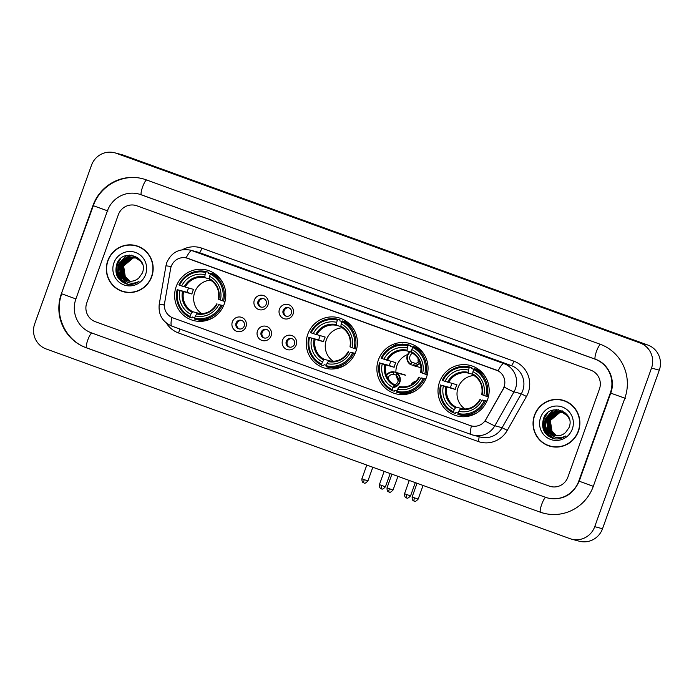<?xml version="1.0" encoding="UTF-8"?>
<svg xmlns="http://www.w3.org/2000/svg" width="694" height="694" viewBox="0 0 694 694"><rect width="100%" height="100%" fill="white"/><g stroke="black" fill="none" stroke-linecap="round" stroke-linejoin="round"><path stroke-width="1.04" d="M307.78 334.256A26.112 25.557 -75.1 0 0 325.096 368.193A26.112 25.557 -75.1 0 0 355.849 351.658A26.112 25.557 -75.1 0 0 338.525 317.731A26.112 25.557 -75.1 0 0 307.78 334.256M378.43 359.839A26.112 25.557 -75.1 0 0 395.745 393.776A26.112 25.557 -75.1 0 0 426.498 377.25A26.112 25.557 -75.1 0 0 409.174 343.313A26.112 25.557 -75.1 0 0 378.43 359.839M439.554 381.978A26.112 25.557 -75.1 0 0 456.878 415.914A26.112 25.557 -75.1 0 0 487.622 399.388A26.112 25.557 -75.1 0 0 470.306 365.452A26.112 25.557 -75.1 0 0 439.554 381.978M176.181 286.596A26.112 25.557 -75.1 0 0 193.505 320.533A26.112 25.557 -75.1 0 0 224.249 304.007A26.112 25.557 -75.1 0 0 206.933 270.07A26.112 25.557 -75.1 0 0 176.181 286.596M245.954 326.796A7.391 7.235 104.9 0 1 236.663 331.29A7.391 7.235 104.9 0 1 232.351 321.869A7.391 7.235 104.9 0 1 241.642 317.375A7.391 7.235 104.9 0 1 245.954 326.796M236.047 323.109A4.433 4.338 -75.1 0 0 238.988 328.878A4.433 4.338 -75.1 0 0 244.21 326.067A4.433 4.338 -75.1 0 0 241.269 320.307A4.433 4.338 -75.1 0 0 236.047 323.109M271.076 335.896A7.391 7.235 104.9 0 1 261.785 340.381A7.391 7.235 104.9 0 1 257.474 330.969A7.391 7.235 104.9 0 1 266.765 326.475A7.391 7.235 104.9 0 1 271.076 335.896M261.17 332.209A4.433 4.338 -75.1 0 0 264.11 337.969A4.433 4.338 -75.1 0 0 269.333 335.167A4.433 4.338 -75.1 0 0 266.392 329.407A4.433 4.338 -75.1 0 0 261.17 332.209M296.199 344.987A7.391 7.235 104.9 0 1 286.908 349.481A7.391 7.235 104.9 0 1 282.597 340.06A7.391 7.235 104.9 0 1 291.888 335.575A7.391 7.235 104.9 0 1 296.199 344.987M286.292 341.309A4.433 4.338 -75.1 0 0 289.233 347.069A4.433 4.338 -75.1 0 0 294.456 344.267A4.433 4.338 -75.1 0 0 291.515 338.499A4.433 4.338 -75.1 0 0 286.292 341.309M267.945 305.004A7.391 7.235 104.9 0 1 258.654 309.498A7.391 7.235 104.9 0 1 254.342 300.077A7.391 7.235 104.9 0 1 263.633 295.583A7.391 7.235 104.9 0 1 267.945 305.004M258.038 301.317A4.433 4.338 -75.1 0 0 260.979 307.086A4.433 4.338 -75.1 0 0 266.201 304.276A4.433 4.338 -75.1 0 0 263.26 298.515A4.433 4.338 -75.1 0 0 258.038 301.317M293.068 314.104A7.391 7.235 104.9 0 1 283.777 318.598A7.391 7.235 104.9 0 1 279.465 309.177A7.391 7.235 104.9 0 1 288.756 304.683A7.391 7.235 104.9 0 1 293.068 314.104M283.161 310.418A4.433 4.338 -75.1 0 0 286.102 316.186A4.433 4.338 -75.1 0 0 291.324 313.376A4.433 4.338 -75.1 0 0 288.383 307.616A4.433 4.338 -75.1 0 0 283.161 310.418M239.482 328.973A4.433 4.338 104.9 0 1 241.746 320.463M264.605 338.073A4.433 4.338 104.9 0 1 266.869 329.563M289.728 347.173A4.433 4.338 104.9 0 1 291.992 338.663M261.473 307.182A4.433 4.338 104.9 0 1 263.737 298.672M286.596 316.282A4.433 4.338 104.9 0 1 288.86 307.772M170.611 268.699A13.299 13.021 104.9 0 1 187.927 258.368L496.288 370.041A13.299 13.021 104.9 0 1 503.081 389.108L485.861 419.54A13.299 13.021 104.9 0 1 470.098 425.517L172.936 317.895A13.299 13.021 104.9 0 1 164.582 303.183L170.611 268.699M107.761 260.727A23.891 23.388 -75.1 0 0 123.61 291.784A23.891 23.388 -75.1 0 0 151.743 276.663A23.891 23.388 -75.1 0 0 135.894 245.607A23.891 23.388 -75.1 0 0 107.761 260.727M117.581 288.921A23.891 23.388 -75.1 0 0 124 291.888M534.467 415.264A23.891 23.388 -75.1 0 0 550.316 446.32A23.891 23.388 -75.1 0 0 578.458 431.2A23.891 23.388 -75.1 0 0 562.608 400.143A23.891 23.388 -75.1 0 0 534.467 415.264M544.296 443.457A23.891 23.388 -75.1 0 0 550.706 446.424M186.148 257.873L498.127 370.865A17.246 3.513 -70.1 0 1 503.939 363.621A19.701 19.285 104.9 0 1 514.011 391.858L494.822 425.769A19.701 19.285 104.9 0 1 471.469 434.626A17.246 3.513 109.9 0 1 471.408 434.609L480.343 437.064A19.701 19.285 -75.1 0 0 502.118 427.712L521.307 393.802A19.701 19.285 -75.1 0 0 511.244 365.565L199.256 252.581A19.701 19.285 -75.1 0 0 197.686 252.087L190.382 250.144A19.701 19.285 104.9 0 1 191.96 250.638A17.246 3.513 109.9 0 0 186.148 257.864M504.651 385.118L503.219 389.143L485.045 421.015A17.246 0.911 29.5 0 0 494.822 425.769L502.118 427.712L507.271 430.393A24.628 24.108 104.9 0 1 478.088 441.471L178.575 332.999A24.628 24.108 104.9 0 1 166.404 323.074M599.442 389.03A14.782 14.47 -75.1 0 0 590.82 370.197L136.9 205.806A14.782 14.47 -75.1 0 0 118.318 214.784L86.767 302.896A14.782 14.47 -75.1 0 0 95.39 321.73L549.31 486.121A14.782 14.47 -75.1 0 0 567.892 477.142L599.442 389.03A14.782 14.47 -75.1 0 0 590.82 370.197L136.9 205.806A14.782 14.47 -75.1 0 0 118.318 214.784L86.767 302.896A14.782 14.47 -75.1 0 0 95.39 321.73L549.31 486.121A14.782 14.47 -75.1 0 0 567.892 477.142L599.442 389.03M562.99 400.247A23.891 23.388 -75.1 0 0 555.955 399.631M136.284 245.711A23.891 23.388 -75.1 0 0 129.249 245.095M142.695 248.678A23.648 23.145 -75.1 0 0 136.614 246.049L135.833 245.841A23.648 23.145 -75.1 0 0 107.986 260.814A23.648 23.145 -75.1 0 0 123.671 291.549A23.648 23.145 -75.1 0 0 151.518 276.576A23.648 23.145 -75.1 0 0 135.833 245.841M129.969 281.235L124.235 275.561L123.185 267.407M129.414 281.191L125.18 277.93L123.315 265.897L132.78 257.96L136.215 257.83M129.578 281.209L125.493 278.016L123.619 265.976L133.092 258.047L136.362 257.899M128.763 281.113L123.948 277.6L122.075 265.568L131.548 257.63L135.616 257.578M128.928 281.131L124.252 277.687L122.387 265.646L131.851 257.717L135.772 257.639M128.13 280.992L122.708 277.27L120.843 265.238L130.307 257.301L135.018 257.37M128.286 281.027L123.02 277.357L121.146 265.316L130.619 257.387L135.165 257.422M121.927 277.47A12.319 12.058 -75.1 0 0 138.93 277.886L142.279 273.141C149.253 256.771 122.309 247.489 116.835 263.972C114.137 274.139 117.642 280.897 127.358 284.245C131.6 284.896 135.477 283.959 139 281.443C132.12 284.74 126.429 283.412 121.927 277.47C118.839 273.818 118.058 269.628 119.602 264.908L129.075 256.971L134.402 257.188L140.613 261.135L142.704 264.657M127.661 280.879L121.78 277.027L119.915 264.987L129.379 257.058L134.558 257.231M136.38 257.847L136.857 257.908M136.527 257.908L137.49 258.029M137.16 257.995L138.418 258.255M137.794 258.107L138.262 258.22M135.781 257.604L136.25 257.7M135.929 257.665L137.178 257.925M136.562 257.778L137.03 257.89M135.174 257.405L135.946 257.595M135.321 257.448L135.79 257.561M113.877 262.948A17.246 16.882 -75.1 0 0 123.94 284.922A17.246 16.882 -75.1 0 0 145.619 274.442A17.246 16.882 -75.1 0 0 135.564 252.469A17.246 16.882 -75.1 0 0 113.877 262.948M124.981 262.835L129.188 258.515M132.016 257.118L135.66 256.355M123.671 291.549L124.452 291.749A23.648 23.145 -75.1 0 0 131.036 292.504M126.273 283.967L119.776 279.37L116.523 272.065L117.338 264.006L120.817 258.472M127.366 284.245L121.008 279.699L117.763 272.395L118.57 264.336L126.742 255.435M120.713 262.662L129.769 255.054M121.953 262.991L125.718 258.341M126.447 257.76L131.704 255.175M126.013 283.889L119.62 279.326L116.366 272.031L117.182 263.963L119.637 259.599M127.262 284.219L120.86 279.656L117.607 272.352L118.422 264.293L126.221 255.574M127.93 284.332L122.092 279.986L118.839 272.681L119.654 264.622L129.474 255.062M120.626 275.318L120.895 264.952L125.137 258.68M125.944 257.986L131.496 255.149M569.41 403.214A23.648 23.145 -75.1 0 0 563.32 400.585L562.539 400.386A23.648 23.145 -75.1 0 0 534.692 415.35A23.648 23.145 -75.1 0 0 550.377 446.086A23.648 23.145 -75.1 0 0 578.223 431.113A23.648 23.145 -75.1 0 0 562.539 400.386M556.675 435.771L550.941 430.098L549.891 421.943M556.12 435.728L551.895 432.466L550.021 420.434L559.494 412.496L562.929 412.366M556.284 435.745L552.198 432.553L550.333 420.512L559.798 412.583L563.077 412.436M555.478 435.65L550.654 432.136L548.789 420.104L558.254 412.167L562.331 412.123M555.634 435.667L550.967 432.223L549.093 420.182L558.566 412.253L562.478 412.175M554.836 435.528L549.422 431.807L547.549 419.775L557.022 411.837L561.724 411.906M555 435.563L549.726 431.894L547.861 419.853L557.325 411.924L561.88 411.958M548.633 432.006A12.319 12.058 -75.1 0 0 565.645 432.423L568.985 427.678C575.959 411.308 549.023 402.026 543.549 418.508C540.843 428.675 544.356 435.433 554.064 438.782C558.306 439.432 562.183 438.504 565.705 435.979C558.826 439.276 553.144 437.949 548.633 432.006C545.545 428.354 544.773 424.164 546.317 419.445L555.781 411.507L561.108 411.724L567.328 415.671L569.418 419.193M554.367 435.416L548.494 431.564L546.62 419.523L556.094 411.594L561.264 411.768M563.086 412.383L563.563 412.444M563.728 412.47L564.196 412.566M564.352 412.6L565.124 412.791M563.233 412.444L563.719 412.505M563.875 412.531L564.352 412.618M564.508 412.644L564.977 412.757M562.487 412.149L562.964 412.236M563.12 412.271L563.892 412.462M562.634 412.201L563.112 412.288M563.268 412.314L563.736 412.427M561.88 411.941L562.652 412.141M562.036 411.984L562.504 412.097M540.591 417.484A17.246 16.882 -75.1 0 0 550.646 439.458A17.246 16.882 -75.1 0 0 572.333 428.979A17.246 16.882 -75.1 0 0 562.27 407.005A17.246 16.882 -75.1 0 0 540.591 417.484M551.687 417.372L555.903 413.051M559.477 411.412L562.374 410.891M550.377 446.086L551.157 446.285A23.648 23.145 -75.1 0 0 557.742 447.04M552.979 438.504L546.482 433.906L543.237 426.602L544.044 418.543L547.523 413.008M554.072 438.782L547.722 434.236L544.469 426.931L545.284 418.872L553.456 409.972M547.427 417.198L556.484 409.59M548.659 417.528L552.424 412.878M553.161 412.297L558.41 409.712M552.719 438.426L546.334 433.863L543.081 426.567L543.896 418.499L546.351 414.136M553.977 438.755L547.566 434.192L544.313 426.897L545.128 418.829L552.936 410.111M554.636 438.868L548.807 434.522L545.553 427.218L546.369 419.159L556.18 409.599M547.34 429.855L547.601 419.488L551.843 413.216M552.658 412.522L558.21 409.686M210.716 280.133A18.226 17.844 -75.1 0 0 201.789 313.679M223.373 306.149L220.857 305.395A23.449 22.954 -75.1 0 1 194.624 318.069L195.396 315.926A21.184 20.733 -75.1 0 0 218.757 304.631L223.598 305.655M194.788 317.626L192.542 317.028L192.038 317.965L189.948 317.41L190.095 316.429A23.449 22.954 -75.1 0 1 177.924 289.84L180.024 290.604A21.184 20.733 -75.1 0 0 190.859 314.287L192.646 311.684L200.202 313.697M205.814 272.525L206.335 271.649A24.437 23.917 -75.1 0 0 178.87 284.93L179.581 285.208A23.449 22.954 -75.1 0 1 205.814 272.525L205.042 274.677A21.184 20.733 -75.1 0 0 181.681 285.971L193.574 289.398A18.226 17.844 -75.1 0 0 191.917 294.03L180.024 290.604M177.924 289.84L187.12 292.295A23.396 22.902 104.9 0 1 187.831 289.936A23.396 22.902 104.9 0 1 188.586 288.071M206.335 271.649L208.426 272.204L208.226 273.219L210.542 273.835M217.343 275.744A23.396 22.902 -75.1 0 0 215.383 275.119A23.396 22.902 -75.1 0 0 215.175 275.067M217.864 276.221L216.276 275.796M222.644 282.501A24.437 23.917 -75.1 0 0 212.954 273.844L210.872 273.289L210.343 274.173A23.449 22.954 -75.1 0 1 222.514 300.754L223.624 301.135A24.437 23.917 -75.1 0 0 210.872 273.289M194.624 318.069L194.485 319.058L196.567 319.613A24.437 23.917 -75.1 0 0 213.318 317.557M223.624 301.135L225.012 301.508M194.485 319.058A24.437 23.917 -75.1 0 0 221.959 305.776M177.204 289.563A24.437 23.917 -75.1 0 0 189.948 317.41M222.514 300.754L220.414 299.999A21.184 20.733 -75.1 0 0 209.579 276.316L210.343 274.173M218.757 304.631L220.857 305.395M190.859 314.287L190.095 316.429M209.579 276.316L209.258 278.554A18.946 18.547 -75.1 0 1 218.784 299.366L220.414 299.999M216.745 303.842C212.217 311.459 205.693 314.625 197.183 313.332L195.396 315.926M197.183 313.332L196.593 313.922A18.946 18.547 -75.1 0 0 217.127 303.998L216.797 303.851M203.151 320.29L203.793 320.463A23.396 22.902 104.9 0 1 203.351 320.35A23.396 22.902 104.9 0 1 203.134 320.29M181.681 285.971L179.581 285.208M209.232 278.858L204.825 277.687L205.042 274.677M187.12 292.295L191.917 294.03M203.168 321.166A25.617 25.071 104.9 0 1 201.98 320.307M214.177 274.477A25.617 25.071 104.9 0 1 215.634 274.321M342.307 327.794A18.226 17.844 -75.1 0 0 333.38 361.34M354.972 353.81L352.448 353.046A23.449 22.954 -75.1 0 1 326.223 365.729L326.987 363.587A21.184 20.733 -75.1 0 0 350.349 352.292L355.189 353.315M326.38 365.287L324.133 364.688L323.63 365.625L321.548 365.07L321.686 364.09A23.449 22.954 -75.1 0 1 309.515 337.501L311.615 338.264A21.184 20.733 -75.1 0 0 322.458 361.938L324.245 359.345L331.793 361.357M337.405 320.186L337.935 319.309A24.437 23.917 -75.1 0 0 310.461 332.591L311.181 332.868A23.449 22.954 -75.1 0 1 337.405 320.186L336.633 322.328A21.184 20.733 -75.1 0 0 313.28 333.623L325.174 337.058A18.226 17.844 -75.1 0 0 323.508 341.691L311.615 338.264M309.515 337.501L318.711 339.956A23.396 22.902 104.9 0 1 319.422 337.596A23.396 22.902 104.9 0 1 320.186 335.731M337.935 319.309L340.017 319.856L339.826 320.88L342.142 321.496M348.943 323.404A23.396 22.902 -75.1 0 0 346.983 322.779A23.396 22.902 -75.1 0 0 346.766 322.727M349.455 323.881L347.868 323.456M354.244 330.162A24.437 23.917 -75.1 0 0 344.554 321.504L342.472 320.949L341.942 321.825A23.449 22.954 -75.1 0 1 354.105 348.414L355.215 348.796A24.437 23.917 -75.1 0 0 342.472 320.949M326.223 365.729L326.085 366.718L328.167 367.265A24.437 23.917 -75.1 0 0 344.918 365.218M355.215 348.796L356.603 349.169M326.085 366.718A24.437 23.917 -75.1 0 0 353.558 353.437M308.804 337.223A24.437 23.917 -75.1 0 0 321.548 365.07M354.105 348.414L352.014 347.651A21.184 20.733 -75.1 0 0 341.17 323.977L341.942 321.825M350.349 352.292L352.448 353.046M322.458 361.938L321.686 364.09M341.17 323.977L340.858 326.215A18.946 18.547 -75.1 0 1 350.383 347.017L352.014 347.651M348.397 351.502L348.718 351.658A18.946 18.547 -75.1 0 1 328.193 361.583L326.987 363.587M334.742 367.95L335.393 368.115A23.396 22.902 104.9 0 1 334.95 368.002A23.396 22.902 104.9 0 1 334.734 367.95M313.28 333.623L311.181 332.868M340.823 326.518L336.417 325.347L336.633 322.328M318.711 339.956L323.508 341.691M334.768 368.826A25.617 25.071 104.9 0 1 333.58 367.967M345.777 322.137A25.617 25.071 104.9 0 1 347.234 321.981M407.647 354.513A18.226 17.844 -75.1 0 0 395.901 372.409M396.265 375.445A18.226 17.844 -75.1 0 0 398.217 380.702M425.622 379.392L423.097 378.638A23.449 22.954 -75.1 0 1 396.873 391.321L397.636 389.169A21.184 20.733 -75.1 0 0 420.998 377.874L425.838 378.907M397.029 390.869L394.791 390.28L394.279 391.216L392.197 390.661L392.336 389.672A23.449 22.954 -75.1 0 1 380.165 363.092L382.264 363.847A21.184 20.733 -75.1 0 0 393.108 387.53L394.895 384.936L396.977 385.491M408.055 345.777L408.584 344.892A24.437 23.917 -75.1 0 0 381.11 358.173L381.83 358.451A23.449 22.954 -75.1 0 1 408.055 345.777L407.283 347.92A21.184 20.733 -75.1 0 0 383.929 359.214L395.823 362.641A18.226 17.844 -75.1 0 0 394.157 367.282L382.264 363.847M380.165 363.092L389.36 365.538A23.396 22.902 104.9 0 1 390.071 363.179A23.396 22.902 104.9 0 1 390.835 361.314M408.584 344.892L410.666 345.447L410.475 346.471L412.791 347.087M419.592 348.987A23.396 22.902 -75.1 0 0 417.632 348.371A23.396 22.902 -75.1 0 0 417.415 348.31M420.104 349.464L418.517 349.047M424.893 355.744A24.437 23.917 -75.1 0 0 415.203 347.087L413.121 346.532L412.592 347.416A23.449 22.954 -75.1 0 1 424.763 373.997L425.864 374.378A24.437 23.917 -75.1 0 0 413.121 346.532M396.873 391.321L396.734 392.301L398.816 392.856A24.437 23.917 -75.1 0 0 415.567 390.8M425.864 374.378L427.252 374.751M396.734 392.301A24.437 23.917 -75.1 0 0 424.208 379.019M379.453 362.815A24.437 23.917 -75.1 0 0 392.197 390.661M424.763 373.997L422.663 373.242A21.184 20.733 -75.1 0 0 411.82 349.559L412.592 347.416M420.998 377.874L423.097 378.638M386.411 375.02A7.886 7.712 104.9 0 1 393.862 371.863L402.815 374.248A7.886 7.712 -75.1 0 1 405.539 375.237L396.578 372.852A7.886 7.712 -75.1 0 1 393.125 387.495L392.336 389.672M411.82 349.559L411.507 351.797A18.946 18.547 -75.1 0 1 421.032 372.609L422.663 373.242M418.994 377.085C414.457 384.702 407.933 387.868 399.423 386.575L397.636 389.169M399.432 386.575L398.842 387.165A18.946 18.547 -75.1 0 0 419.367 377.241L419.046 377.094M405.391 393.533L406.042 393.706A23.396 22.902 104.9 0 1 405.6 393.593A23.396 22.902 104.9 0 1 405.383 393.533M383.929 359.214L381.83 358.451M409.876 351.676L407.066 350.93L407.283 347.92M389.36 365.538L394.157 367.282M405.417 394.409A25.617 25.071 104.9 0 1 404.229 393.55M416.426 347.729A25.617 25.071 104.9 0 1 417.883 347.573M474.089 375.515A18.226 17.844 -75.1 0 0 465.154 409.061M486.746 401.531L484.221 400.776A23.449 22.954 -75.1 0 1 457.997 413.451L458.769 411.308A21.184 20.733 -75.1 0 0 482.13 400.013L486.971 401.037M458.153 413.008L455.915 412.409L455.411 413.346L453.321 412.8L453.46 411.811A23.449 22.954 -75.1 0 1 441.297 385.231L443.397 385.985A21.184 20.733 -75.1 0 0 454.232 409.668L456.019 407.074L463.575 409.078M469.179 367.907L469.708 367.031A24.437 23.917 -75.1 0 0 442.234 380.312L442.954 380.59A23.449 22.954 -75.1 0 1 469.179 367.907L468.415 370.058A21.184 20.733 -75.1 0 0 445.054 381.353L456.947 384.78A18.226 17.844 -75.1 0 0 455.29 389.412L443.397 385.985M441.297 385.231L450.493 387.677A23.396 22.902 104.9 0 1 451.204 385.317A23.396 22.902 104.9 0 1 451.959 383.452M469.708 367.031L471.79 367.586L471.599 368.601L473.915 369.225M480.716 371.125A23.396 22.902 -75.1 0 0 478.756 370.509A23.396 22.902 -75.1 0 0 478.548 370.449M481.228 371.602L479.649 371.186M486.017 377.883A24.437 23.917 -75.1 0 0 476.327 369.225L474.245 368.67L473.716 369.555A23.449 22.954 -75.1 0 1 485.887 396.135L486.988 396.517A24.437 23.917 -75.1 0 0 474.245 368.67M457.997 413.451L457.858 414.439L459.94 414.995A24.437 23.917 -75.1 0 0 476.691 412.939M486.988 396.517L488.385 396.89M457.858 414.439A24.437 23.917 -75.1 0 0 485.332 401.158M440.577 384.944A24.437 23.917 -75.1 0 0 453.321 412.8M485.887 396.135L483.787 395.38A21.184 20.733 -75.1 0 0 472.952 371.698L473.716 369.555M482.13 400.013L484.221 400.776M454.232 409.668L453.46 411.811M472.952 371.698L472.631 373.936A18.946 18.547 -75.1 0 1 482.156 394.747L483.787 395.38M480.118 399.224C475.59 406.84 469.066 410.007 460.547 408.714L458.769 411.308M460.556 408.714L459.966 409.304A18.946 18.547 -75.1 0 0 480.5 399.38L480.17 399.232M466.524 415.671L467.166 415.845A23.396 22.902 104.9 0 1 466.724 415.732A23.396 22.902 104.9 0 1 466.507 415.671M445.054 381.353L442.954 380.59M472.597 374.24L468.198 373.068L468.415 370.058M450.493 387.677L455.29 389.412M466.541 416.547A25.617 25.071 104.9 0 1 465.353 415.689M477.55 369.859A25.617 25.071 104.9 0 1 479.007 369.711M402.416 344.042A7.886 7.712 104.9 0 1 402.919 344.198M396.369 345.118A7.886 7.712 -75.1 0 0 395.354 343.573M395.901 345.265A7.391 7.235 -75.1 0 0 394.843 343.738M394.296 345.82A5.422 5.3 -75.1 0 0 392.986 344.45M411.594 351.173A7.391 7.235 -75.1 0 0 410.805 364.177L410.631 364.654A7.886 7.712 104.9 0 1 411.672 350.6M418.256 358.763A5.422 5.3 -75.1 0 0 418.378 362.094M412.6 353.151A5.422 5.3 -75.1 0 0 411.872 362.372L415.506 363.335M410.805 364.177L411.872 362.372M420.772 367.612A7.886 7.712 -75.1 0 0 421.05 367.707L413.355 365.634A7.886 7.712 -75.1 0 0 420.269 363.144M410.631 364.654L413.442 365.4M413.355 365.634L413.52 365.165A7.391 7.235 -75.1 0 0 420.096 362.606M419.419 360.906A5.422 5.3 -75.1 0 1 414.596 363.361L413.52 365.165M396.153 375.081L393.394 374.352A5.422 5.3 -75.1 0 0 388.015 377.944M397.992 377.84A5.422 5.3 -75.1 0 0 397.228 378.638M393.446 386.966A7.391 7.235 -75.1 0 0 396.413 373.32L396.118 375.333A5.422 5.3 -75.1 0 1 394.73 384.849M393.394 374.352L393.862 371.863M393.689 372.34A7.391 7.235 -75.1 0 0 386.61 375.575M396.578 372.852L396.413 373.32M410.935 385.075A7.886 7.712 104.9 0 1 416.253 381.032M415.602 381.717A7.391 7.235 -75.1 0 0 411.759 384.632M578.779 481.081L610.321 392.978A26.598 26.042 -75.1 0 0 594.801 359.067L140.882 194.676A26.598 26.042 -75.1 0 0 138.765 194.008A26.598 26.042 -75.1 0 0 107.431 210.846L75.889 298.949A26.598 26.042 -75.1 0 0 91.408 332.86L545.328 497.251A26.598 26.042 -75.1 0 0 547.453 497.919A26.598 26.042 -75.1 0 0 578.779 481.081L579.204 481.194C572.862 495.039 562.478 500.66 548.034 498.075M651.51 368.08A19.701 19.285 -75.1 0 0 640.015 342.957L116.262 153.279A19.701 19.285 -75.1 0 0 91.487 165.259L34.7 323.846A19.701 19.285 -75.1 0 0 46.194 348.969L569.947 538.648A19.701 19.285 -75.1 0 0 594.732 526.668L651.51 368.08L659.3 370.154A19.701 19.285 -75.1 0 0 647.806 345.031L124.053 155.352A19.701 19.285 -75.1 0 0 122.482 154.857L114.692 152.784M571.518 539.143L579.308 541.216A19.701 19.285 -75.1 0 0 602.513 528.741L659.3 370.154M624.834 398.226A42.369 41.466 -75.1 0 0 600.119 344.224L146.2 179.833A42.369 41.466 -75.1 0 0 142.817 178.774A42.369 41.466 -75.1 0 0 92.927 205.589L61.376 293.701A42.369 41.466 -75.1 0 0 86.091 347.703L540.01 512.094A42.369 41.466 -75.1 0 0 543.393 513.152A42.369 41.466 -75.1 0 0 593.292 486.338L624.834 398.226M513.872 361.184A4.927 1.006 -70.1 0 1 511.244 365.565L503.939 363.621L191.96 250.638L199.256 252.581A4.927 1.006 -70.1 0 0 201.893 248.2L513.872 361.184A24.628 24.108 104.9 0 1 528.247 392.587A24.628 24.108 104.9 0 1 526.46 396.482L507.271 430.393M190.382 250.144C179.312 248.2 171.461 252.33 166.812 262.549L165.953 265.811L171.192 266.496M471.382 425.908A17.246 3.513 109.9 0 0 471.408 434.609L171.904 326.145A17.246 3.513 -70.1 0 1 171.869 317.453M471.347 434.591L171.956 326.163A17.246 3.513 -70.1 0 1 171.904 326.145C162.387 321.886 158.171 314.582 159.238 304.241L164.4 304.909M504.156 387.052A17.246 0.911 29.5 0 0 514.011 391.858L521.307 393.802L526.46 396.482M163.125 304.918L164.391 305.03M182.418 249.701A24.628 24.108 104.9 0 1 201.893 248.2M179.529 328.904A4.927 1.006 -70.1 0 1 178.575 332.999M478.912 436.682A4.927 1.006 -70.1 0 1 478.088 441.471M183.546 291.81A18.226 17.844 -75.1 0 0 192.646 311.684M182.539 291.471A18.946 18.547 -75.1 0 0 192.056 312.283M204.721 276.915A18.946 18.547 -75.1 0 0 184.196 286.839M204.825 277.687A18.226 17.844 -75.1 0 0 185.211 287.169M315.145 339.461A18.226 17.844 -75.1 0 0 324.245 359.345M314.13 339.132A18.946 18.547 -75.1 0 0 323.656 359.943M336.321 324.566A18.946 18.547 -75.1 0 0 315.787 334.491M336.417 325.347A18.226 17.844 -75.1 0 0 316.802 334.829M385.795 365.053A18.226 17.844 -75.1 0 0 394.895 384.936M384.78 364.714A18.946 18.547 -75.1 0 0 394.305 385.526M406.97 350.158A18.946 18.547 -75.1 0 0 386.437 360.082M407.066 350.93A18.226 17.844 -75.1 0 0 387.452 360.412M446.919 387.191A18.226 17.844 -75.1 0 0 456.019 407.074M445.904 386.853A18.946 18.547 -75.1 0 0 455.429 407.664M468.094 372.296A18.946 18.547 -75.1 0 0 447.569 382.221M468.198 373.068A18.226 17.844 -75.1 0 0 448.584 382.55M381.787 485.522L379.41 484.612C379.271 489.877 382.116 488.272 381.327 488.697A3.201 0.651 -70.1 0 1 381.787 485.522L385.439 486.772L390.175 473.542M381.344 488.706A3.201 0.651 -70.1 0 1 381.327 488.697L381.474 488.75C382.012 489.643 383.34 488.984 385.439 486.772M406.91 494.614L404.533 493.703C404.394 498.977 407.239 497.372 406.45 497.798A3.201 0.651 -70.1 0 1 406.45 497.798A3.201 0.651 -70.1 0 1 406.91 494.614L410.562 495.863L415.29 482.642M364.281 479.658L361.904 478.747C361.765 484.013 364.61 482.408 363.821 482.833A3.201 0.651 -70.1 0 1 363.821 482.833A3.201 0.651 -70.1 0 1 364.281 479.658L367.933 480.899L372.817 467.253M389.403 488.75L387.026 487.839C386.888 493.113 389.733 491.499 388.944 491.933A3.201 0.651 -70.1 0 1 388.944 491.933A3.201 0.651 -70.1 0 1 389.403 488.75L393.056 489.999L397.94 476.353M414.526 497.85L412.141 496.939C412.01 502.213 414.856 500.6 414.066 501.033A3.201 0.651 -70.1 0 1 414.526 497.85L418.17 499.099L423.062 485.453M414.084 501.033A3.201 0.651 -70.1 0 1 414.066 501.033L414.214 501.077C414.752 501.979 416.07 501.32 418.17 499.099M600.7 344.38A7.886 1.605 109.9 0 0 596.484 351.39A7.886 1.605 109.9 0 0 595.357 359.214A7.886 1.605 109.9 0 0 595.391 359.223M625.424 398.382L610.321 392.978M593.292 486.321L579.195 481.202L610.746 393.099C615.899 379.731 608.386 363.517 595.357 359.214L594.801 359.067M543.983 513.308L540.565 512.241A7.886 1.605 -70.1 0 1 540.565 512.241A7.886 1.605 -70.1 0 1 541.693 504.417A7.886 1.605 -70.1 0 1 545.753 497.398M540.01 512.094L86.655 347.85A7.886 1.605 -70.1 0 1 86.655 347.85A7.886 1.605 -70.1 0 1 87.782 340.025A7.886 1.605 -70.1 0 1 91.825 333.016M86.091 347.703L86.663 347.85C65.505 340.797 53.638 314.894 61.792 293.822L75.898 298.932M143.398 178.931C123.228 173.066 100.066 185.515 93.343 205.719L108.021 211.002M146.616 179.989A7.886 1.605 109.9 0 0 142.574 186.998A7.886 1.605 109.9 0 0 141.446 194.823A7.886 1.605 109.9 0 0 141.472 194.832M647.806 345.031L640.015 342.957M602.513 528.741L594.732 526.668M124.053 155.352L116.262 153.279M93.343 205.719L61.376 293.701M139.347 194.164L140.882 194.676M165.953 265.811L159.238 304.241M217.196 275.605L215.383 275.119M218.41 299.201C219.746 290.422 216.719 283.794 209.336 279.318M205.155 320.828L203.351 320.35M348.787 323.265L346.983 322.779M350.002 346.861C351.338 338.073 348.319 331.446 340.936 326.978M348.345 351.494C343.808 359.119 337.284 362.277 328.774 360.984M336.755 368.488L334.95 368.002M419.436 348.848L417.632 348.371M420.651 372.444C421.987 363.665 418.968 357.037 411.585 352.569M407.404 394.071L405.6 393.593M480.56 370.986L478.756 370.509M481.775 394.582C483.119 385.803 480.092 379.176 472.709 374.708M468.528 416.209L466.724 415.732M379.41 484.612L384.146 471.356M404.533 493.703L409.269 480.456M410.562 495.863C408.454 498.084 407.135 498.743 406.597 497.841L406.45 497.798M361.904 478.747L366.796 465.075M367.933 480.899C365.833 483.119 364.506 483.779 363.968 482.885L363.821 482.833M387.026 487.839L391.919 474.176M393.056 489.999C390.948 492.219 389.629 492.879 389.091 491.977L388.944 491.933M412.141 496.939L417.042 483.267M141.446 194.823L595.357 359.214"/></g></svg>
